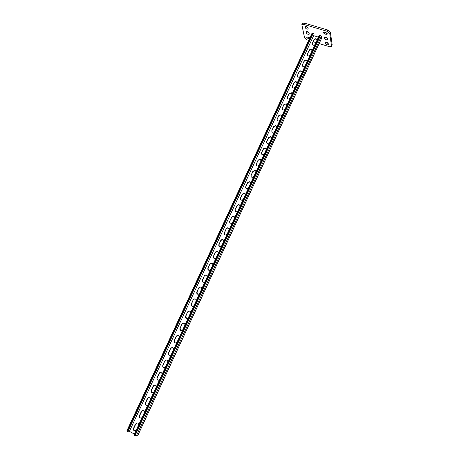 <?xml version="1.0" encoding="UTF-8"?>
<svg xmlns="http://www.w3.org/2000/svg" width="459" height="459" viewBox="0 0 459 459"><rect width="100%" height="100%" fill="white"/><g stroke="black" fill="none" stroke-linecap="round" stroke-linejoin="round"><path stroke-width="0.69" d="M327.577 33.977L325.988 32.715L324.226 32.193L322.924 32.359L324.49 33.84L326.246 34.362L327.577 33.977M309.934 37.736L307.805 37.053L306.589 37.19L308.132 38.625L309.349 38.992M319.148 43.565L329.522 46.715L331.57 46.485L329.734 33.352L327.175 31.315L303.818 24.402L301.838 24.66L304.61 37.999L307.1 39.916L308.695 40.398M327.175 31.315L327.778 30.007L304.426 23.111L303.818 24.402M331.61 46.17L332.19 44.902L330.337 32.044L329.734 33.352M313.267 41.786L315.912 42.589M325.265 37.093L327.456 38.596M324.364 32.233L326.71 33.025M326.079 42.188L328.237 43.639M308.219 37.179L309.928 37.741M306.996 31.608L309.114 33.123M305.906 26.329L308.064 27.901M301.838 24.66L302.441 23.369L304.426 23.111M327.778 30.007L330.337 32.044M332.19 44.902L331.57 46.485M327.433 38.436C326.573 37.265 325.62 36.909 324.565 37.357L324.697 38.533C325.557 39.698 326.51 40.053 327.554 39.612L327.433 38.436M328.214 43.507C327.37 42.366 326.424 42.01 325.391 42.44L325.517 43.588C326.366 44.724 327.307 45.074 328.34 44.649L328.214 43.507M309.079 32.939C308.213 31.786 307.272 31.424 306.262 31.855L306.446 33.059C307.312 34.207 308.247 34.568 309.251 34.138L309.079 32.939M308.018 27.689C307.14 26.513 306.187 26.146 305.166 26.588L305.35 27.833C306.228 29.009 307.18 29.37 308.196 28.928L308.018 27.689M315.017 44.517C314.277 45.338 313.468 45.475 312.59 44.919L312.292 43.433L314.082 40.031C314.794 39.015 315.654 38.82 316.664 39.44L316.997 39.95M316.664 39.44L316.607 39.124C315.591 38.499 314.731 38.694 314.019 39.715L312.292 43.433M316.607 39.124L316.957 40.34M310.066 55.2C309.36 55.998 308.568 56.147 307.696 55.648L307.341 54.099L309.142 50.668C309.819 49.675 310.663 49.463 311.672 50.031L312.051 50.582M311.672 50.031L311.609 49.721C310.6 49.153 309.756 49.365 309.073 50.358L307.341 54.099M311.609 49.721L312.011 51.001M237.825 211.02L236.62 211.754C235.278 211.656 234.767 210.951 235.1 209.637L237.108 205.781L238.491 204.806L239.77 205.311M238.491 204.806L236.976 205.603L235.1 209.637M238.359 204.628C239.541 204.697 240.063 205.316 239.925 206.487M232.449 222.615L231.319 223.338C229.925 223.286 229.397 222.575 229.724 221.215L231.749 217.325L233.057 216.355L234.365 216.809M233.057 216.355L231.606 217.153L229.724 221.215M232.92 216.189C234.147 216.218 234.692 216.843 234.56 218.059M243.172 199.487L241.887 200.227C240.596 200.084 240.114 199.384 240.447 198.127L242.438 194.3L243.901 193.325L245.14 193.882M243.901 193.325L242.312 194.111L240.447 198.127M243.775 193.136C244.905 193.245 245.404 193.864 245.261 194.977M248.485 188.018L247.126 188.764C245.886 188.58 245.433 187.886 245.76 186.681L247.74 182.889L249.289 181.907L250.476 182.504M249.289 181.907L247.613 182.688L245.76 186.681M249.162 181.712C250.241 181.862 250.712 182.47 250.568 183.537M253.775 176.617L252.324 177.358C251.148 177.134 250.723 176.445 251.05 175.292L253.012 171.534L254.647 170.564L255.778 171.19M254.647 170.564L252.892 171.327L251.05 175.292M254.527 170.352C255.548 170.536 255.99 171.138 255.841 172.154M259.037 165.274L257.493 166.015C256.374 165.751 255.979 165.074 256.306 163.972L258.256 160.243L259.978 159.279L261.045 159.939M259.978 159.279L258.142 160.025L256.306 163.972M259.869 159.061L261.091 160.839M264.264 153.994L262.634 154.723C261.578 154.425 261.211 153.759 261.538 152.715L263.466 149.014L265.285 148.068L266.283 148.745M265.285 148.068L263.363 148.785L261.538 152.715M265.176 147.838L266.306 149.582M269.462 142.778L267.74 143.489C266.754 143.162 266.421 142.508 266.736 141.515L268.653 137.849L270.558 136.92L271.487 137.608M270.558 136.92L268.549 137.614L266.736 141.515M270.46 136.679L271.498 138.388M274.637 131.618L272.824 132.312C271.9 131.963 271.596 131.314 271.912 130.379L273.811 126.741L275.807 125.835L276.662 126.529M275.807 125.835L273.713 126.495L271.912 130.379M275.71 125.588L276.657 127.258M279.783 120.522L277.873 121.193L277.052 119.306L278.94 115.697L281.028 114.819L281.803 115.507M281.028 114.819L278.848 115.444L277.052 119.306M280.937 114.561L281.792 116.184M284.896 109.489L282.905 110.131L282.17 108.29L284.041 104.709L286.215 103.866L286.915 104.549M286.215 103.866L283.955 104.445L282.17 108.29M286.129 103.602L286.898 105.174M289.985 98.513L287.908 99.121L287.259 97.331L289.118 93.785L291.367 92.976L292.004 93.642M291.367 92.976L289.032 93.51L287.259 97.331M291.287 92.701L291.976 94.221M295.045 87.6L292.888 88.168L292.32 86.435L294.162 82.918C294.741 82.012 295.516 81.754 296.497 82.15L297.059 82.792M296.497 82.15L296.416 81.868C295.441 81.472 294.661 81.725 294.081 82.637L292.32 86.435M296.416 81.868L297.025 83.331M300.077 76.739L297.845 77.273L297.352 75.597L299.182 72.109C299.79 71.174 300.593 70.933 301.586 71.386L302.085 72M301.586 71.386L301.511 71.093C300.519 70.64 299.721 70.881 299.107 71.816L297.352 75.597M301.511 71.093L302.051 72.493M305.086 65.941L302.779 66.429L302.361 64.817L304.174 61.357C304.822 60.393 305.642 60.169 306.646 60.68L307.082 61.259M306.646 60.68L306.578 60.376C305.574 59.865 304.747 60.095 304.105 61.058L302.361 64.817M306.578 60.376L307.042 61.718M129.633 431.489L134.407 434.082M313.658 35.676L318.454 37.116M138.543 425.154C138.595 423.29 137.803 422.636 136.174 423.192L133.747 428.356C133.357 429.808 133.827 430.657 135.164 430.903M135.583 423.909L133.506 428.379C133.225 430.416 133.982 431.162 135.795 430.622L136.214 430.181M144.459 412.406C144.51 410.57 143.724 409.916 142.106 410.449L139.662 415.613C139.278 417.007 139.725 417.851 141.011 418.132M141.498 411.178L139.433 415.624C139.146 417.627 139.903 418.373 141.699 417.856L142.141 417.403M223.74 241.394C223.86 240.086 223.269 239.455 221.961 239.506L220.785 240.453L219.029 244.704L219.264 246.408M220.785 240.453L218.88 244.561C218.559 246.018 219.132 246.735 220.613 246.701L221.605 246.007M229.167 229.695C229.293 228.433 228.72 227.802 227.452 227.813L226.212 228.771L224.462 233.011L224.64 234.635M226.212 228.771L224.319 232.851C223.992 234.262 224.543 234.979 225.983 234.991L227.039 234.279M218.289 253.161C218.398 251.807 217.784 251.176 216.441 251.268L215.328 252.203L213.573 256.466L213.86 258.251M215.328 252.203L213.412 256.329C213.091 257.838 213.687 258.555 215.202 258.48L216.137 257.803M212.798 264.998C212.907 263.598 212.27 262.967 210.893 263.099L209.843 264.017L208.076 268.291L208.438 270.162M209.843 264.017L207.916 268.171C207.6 269.72 208.214 270.437 209.763 270.322L210.635 269.662M207.284 276.897C207.382 275.457 206.734 274.826 205.322 274.998L204.324 275.899L202.557 280.185L202.981 282.13M204.324 275.899L202.385 280.076C202.069 281.671 202.706 282.388 204.284 282.233L205.11 281.591M201.731 288.866C201.828 287.386 201.157 286.749 199.722 286.961L198.776 287.85L196.997 292.148L197.508 294.167M198.776 287.85L196.825 292.044C196.515 293.685 197.163 294.408 198.77 294.213L199.545 293.582M196.154 300.903C196.245 299.383 195.557 298.746 194.094 298.998L193.193 299.865L191.414 304.179L192 306.273M193.193 299.865L191.231 304.087C190.927 305.769 191.587 306.492 193.222 306.256L193.95 305.648M190.542 313.009C190.623 311.449 189.923 310.812 188.437 311.099L187.582 311.948L185.792 316.28L186.469 318.437M187.582 311.948L185.608 316.199C185.304 317.915 185.981 318.644 187.639 318.374L188.328 317.783M184.897 325.184C184.977 323.589 184.26 322.947 182.757 323.268L181.936 324.106L180.146 328.449L180.903 330.669M181.936 324.106L179.951 328.374C179.653 330.136 180.341 330.859 182.022 330.555L182.671 329.981M179.217 337.428C179.291 335.799 178.568 335.156 177.042 335.512L176.256 336.332L174.46 340.687C174.104 341.731 174.386 342.494 175.309 342.965M176.256 336.332L174.265 340.624C173.967 342.42 174.667 343.148 176.365 342.81L176.979 342.253M173.508 349.747C173.577 348.077 172.842 347.434 171.293 347.819L170.547 348.628L168.746 352.994C168.378 354.101 168.694 354.876 169.681 355.323M170.547 348.628L168.539 352.942C168.246 354.778 168.958 355.507 170.679 355.14L171.259 354.6M167.764 362.134C167.833 360.43 167.082 359.787 165.521 360.206L164.804 360.992L162.997 365.37C162.624 366.54 162.968 367.332 164.024 367.751M164.804 360.992L162.784 365.335C162.492 367.206 163.215 367.94 164.953 367.533L165.504 367.016M161.987 374.59C162.05 372.851 161.293 372.209 159.715 372.656L157.213 377.82C156.835 379.048 157.207 379.857 158.326 380.247M159.026 373.431L157.001 377.797C156.708 379.702 157.437 380.436 159.193 380.006L159.715 379.501M156.18 387.121C156.238 385.353 155.469 384.705 153.88 385.181L151.395 390.345C151.017 391.63 151.413 392.451 152.589 392.806M153.22 385.939L151.177 390.334C150.891 392.273 151.625 393.007 153.398 392.548L153.891 392.061M150.334 399.726C150.391 397.924 149.617 397.276 148.01 397.781L145.549 402.945C145.164 404.281 145.583 405.113 146.823 405.435M147.373 398.521L145.319 402.939C145.033 404.913 145.784 405.653 147.563 405.165L148.033 404.695M312.229 44.391L312.355 43.748M307.283 55.086L307.404 54.403M235.324 211.283L235.232 209.815M229.993 222.925L229.861 221.381M240.625 199.705L240.573 198.311M245.904 188.196L245.886 186.876M251.159 176.749L251.171 175.499M256.392 165.372L256.42 164.19M261.596 154.058L261.647 152.939M266.771 142.812L266.84 141.751M271.929 131.63L272.009 130.626M277.052 120.505L277.15 119.558M282.159 109.449L282.262 108.548M287.231 98.456L287.345 97.601M292.285 87.52L292.4 86.717M297.312 76.647L297.426 75.884M302.309 65.838L302.429 65.115M137.069 422.9L135.824 423.886M143.053 410.174L141.728 411.166M223.447 239.994L222.104 239.661L220.934 240.602M228.926 228.37L227.595 227.974L226.356 228.932M217.933 251.681L216.596 251.412L215.483 252.341M212.385 263.437L211.054 263.231L210.004 264.149M206.797 275.257L205.489 275.113L204.49 276.02M201.174 287.15L199.894 287.07L198.948 287.954M195.511 299.113L194.272 299.09L193.371 299.962M189.819 311.15L188.62 311.185L187.765 312.034M184.088 323.262L182.94 323.343L182.125 324.18M178.322 335.449L177.231 335.575L176.451 336.395M172.521 347.71L171.494 347.876L170.748 348.679M166.692 360.045L165.728 360.246L165.011 361.032M160.828 372.461L159.927 372.685L159.239 373.46M154.93 384.958L153.438 385.956M149.009 397.528L147.597 398.527M321.604 38.166L321.409 36.204L320.003 35.326L319.223 35.55M137.625 435.769L136.289 436.05L134.103 434.857M313.629 35.722L129.048 432.114L313.629 35.722M312.005 33.392L313.227 33.295L314.18 34.041M126.879 430.938L129.048 432.114M305.338 26.415L305.143 26.834M305.952 26.553L305.35 27.833M306.428 31.682L306.239 32.09M307.037 31.791L306.446 33.059M308.712 37.374L308.132 38.625M325.534 42.285L325.368 42.647M326.102 42.32L325.517 43.588M325.092 32.543L324.49 33.84M326.825 33.1L326.246 34.362M324.714 37.196L324.542 37.569M325.288 37.254L324.697 38.533M137.58 435.878L321.707 37.942M136.289 436.05L321.409 36.204M135.066 435.625L320.462 35.463M134.602 435.373L320.003 35.326M314.019 39.715L314.082 40.031M304.105 61.058L304.174 61.357M299.107 71.816L299.182 72.109M309.073 50.358L309.142 50.668M127.361 431.443L312.768 33.163M127.82 431.689L313.227 33.295M137.643 435.843L321.69 38.068M134.034 434.897L319.24 35.418M126.804 430.972L312.022 33.249"/></g></svg>
